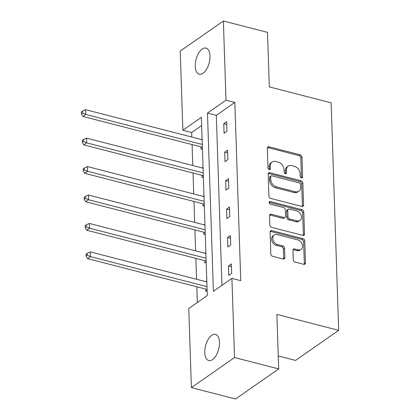 <?xml version="1.0" encoding="UTF-8"?>
<svg xmlns="http://www.w3.org/2000/svg" width="420" height="420" viewBox="0 0 420 420"><rect width="100%" height="100%" fill="white"/><g stroke="black" fill="none" stroke-linecap="round" stroke-linejoin="round"><path stroke-width="0.63" d="M301.46 177.881A1.449 1.082 55.1 0 0 302.243 177.77A1.449 1.082 55.1 0 0 302.626 176.894L301.975 157.117A2.069 1.544 55.1 0 0 300.179 154.812L268.979 146.769A2.069 1.544 55.1 0 0 267.86 146.932A2.069 1.544 55.1 0 0 267.309 148.181L267.965 167.958A1.449 1.082 55.1 0 0 269.22 169.57A1.449 1.082 55.1 0 0 270.007 169.459A1.449 1.082 55.1 0 0 270.391 168.583L270.307 166.021A6.62 4.946 55.1 0 1 272.066 162.02A6.62 4.946 55.1 0 1 275.656 161.495L278.255 162.167A6.62 4.946 55.1 0 1 283.999 169.554L284.083 172.111A1.449 1.082 55.1 0 0 285.338 173.728A1.449 1.082 55.1 0 0 286.125 173.612A1.449 1.082 55.1 0 0 286.508 172.736L286.424 170.179A6.62 4.946 55.1 0 1 288.183 166.173A6.62 4.946 55.1 0 1 291.774 165.653L294.373 166.325A6.62 4.946 55.1 0 1 300.116 173.707L300.2 176.269A1.449 1.082 55.1 0 0 301.46 177.881M301.471 177.886A1.449 1.082 55.1 0 0 301.476 177.697L300.82 157.92A2.069 1.544 55.1 0 0 299.024 155.615L267.829 147.572A2.069 1.544 55.1 0 0 267.414 147.52M269.236 169.575A1.449 1.082 55.1 0 0 269.241 169.386L269.157 166.824L270.307 166.021M285.353 173.733A1.449 1.082 55.1 0 0 285.358 173.539L285.274 170.982L286.424 170.179M204.771 352.59A13.492 6.773 104.5 0 1 208.121 339.486A13.492 6.773 104.5 0 1 215.502 334.394A13.492 6.773 104.5 0 1 219.497 342.326A13.492 6.773 104.5 0 1 216.148 355.425A13.492 6.773 104.5 0 1 208.766 360.523A13.492 6.773 104.5 0 1 204.771 352.59M195.274 66.297A13.492 6.773 104.5 0 1 198.623 53.193A13.492 6.773 104.5 0 1 206.005 48.095A13.492 6.773 104.5 0 1 210 56.028A13.492 6.773 104.5 0 1 206.651 69.132A13.492 6.773 104.5 0 1 199.269 74.23A13.492 6.773 104.5 0 1 195.274 66.297M293.265 259.77A2.069 1.544 55.1 0 0 295.06 262.075L303.812 264.332A2.069 1.544 55.1 0 0 304.931 264.17A2.069 1.544 55.1 0 0 305.482 262.92L304.752 240.959A2.069 1.544 55.1 0 0 302.957 238.649L271.761 230.612A2.069 1.544 55.1 0 0 270.637 230.774A2.069 1.544 55.1 0 0 270.092 232.024L270.816 253.984A2.069 1.544 55.1 0 0 272.612 256.289L283.185 259.019A2.069 1.544 55.1 0 0 284.308 258.851A2.069 1.544 55.1 0 0 284.86 257.602L284.545 248.204A2.069 1.544 55.1 0 0 282.749 245.894L277.51 244.545A5.534 4.132 55.1 0 1 273.058 240.193A5.534 4.132 55.1 0 1 274.176 235.027A5.534 4.132 55.1 0 1 277.179 234.586L297.717 239.883A5.534 4.132 55.1 0 1 302.164 244.235A5.534 4.132 55.1 0 1 301.046 249.401A5.534 4.132 55.1 0 1 298.048 249.837L294.625 248.955A2.069 1.544 55.1 0 0 293.501 249.118A2.069 1.544 55.1 0 0 292.95 250.373L293.265 259.77M223.377 21L267.519 32.377L269.33 86.888L331.128 102.821L338.678 330.341L276.875 314.407L278.686 368.918L234.544 357.541L191.399 387.623L188.769 308.464L207.296 295.549L201.385 117.327L182.858 130.242L180.233 51.083L223.377 21L226.002 100.16L207.48 113.075L213.392 291.296L231.919 278.381L234.544 357.541M231.919 278.381L240.744 280.655L234.833 102.433L226.002 100.16M301.891 206.456A2.069 1.544 55.1 0 0 303.014 206.293A2.069 1.544 55.1 0 0 303.56 205.039L302.836 183.078A2.069 1.544 55.1 0 0 301.04 180.773L269.84 172.73A2.069 1.544 55.1 0 0 268.721 172.893A2.069 1.544 55.1 0 0 268.17 174.143L268.9 196.103A2.069 1.544 55.1 0 0 270.695 198.413L301.891 206.456M303.791 212.021L304.521 233.982A2.069 1.544 55.1 0 1 303.975 235.232A2.069 1.544 55.1 0 1 302.852 235.394L271.651 227.351A2.069 1.544 55.1 0 1 269.861 225.047L269.546 215.644A2.069 1.544 55.1 0 1 270.097 214.394A2.069 1.544 55.1 0 1 271.22 214.232L283.873 217.492A2.069 1.544 55.1 0 0 284.991 217.329A2.069 1.544 55.1 0 0 285.542 216.079L285.338 209.843A2.069 1.544 55.1 0 0 283.542 207.538L270.37 204.141A1.449 1.082 55.1 0 1 269.204 203.002A1.449 1.082 55.1 0 1 269.498 201.653A1.449 1.082 55.1 0 1 270.281 201.537L302.001 209.711A2.069 1.544 55.1 0 1 303.791 212.021L302.642 212.819L303.371 234.78L304.521 233.982M278.686 368.918L235.541 399L191.399 387.623M278.255 355.966L295.533 360.423L338.678 330.341M205.868 252.599L204.944 253.239M206.183 262.075L204.845 263.009L204.766 260.642M203.984 195.715L203.059 196.361M204.298 205.196L202.96 206.131L202.881 203.763M202.094 138.836L201.175 139.482M202.409 148.318L201.07 149.252L200.991 146.879M201.658 125.564L191.688 132.515L191.84 137.078M192.087 144.585L192.78 165.517M193.032 173.024L193.725 193.956M193.972 201.464L194.67 222.395M194.917 229.903L195.61 250.834M195.862 258.347L196.555 279.274M196.807 286.786L197.327 302.5M203.039 167.276L202.115 167.921M203.353 176.757L202.015 177.691L201.936 175.319M204.928 224.159L204.005 224.8M205.238 233.636L203.9 234.57L203.821 232.202M206.813 281.038L205.889 281.678M207.128 290.519L205.79 291.449L205.711 289.081M191.688 132.515L182.858 130.242M234.833 102.433L216.31 115.348L221.949 285.332M216.31 115.348L207.48 113.075M228.8 275.405L228.485 265.928L231.362 263.923L231.677 273.399L228.8 275.405M227.855 246.965L227.54 237.489L230.417 235.484L230.732 244.96L227.855 246.965M226.91 218.526L226.595 209.044L229.472 207.039L229.787 216.521L226.91 218.526M225.971 190.087L225.656 180.605L228.533 178.6L228.847 188.081L225.971 190.087M225.026 161.648L224.71 152.166L227.588 150.16L227.903 159.642L225.026 161.648M224.081 133.208L223.766 123.727L226.643 121.721L226.958 131.203L224.081 133.208M223.766 123.727L226.737 124.493M224.71 152.166L227.677 152.933M225.656 180.605L228.622 181.372M226.595 209.044L229.567 209.811M227.54 237.489L230.512 238.25M228.485 265.928L231.452 266.69M288.183 166.173L287.033 166.976A6.62 4.946 55.1 0 0 285.274 170.982M272.066 162.02L270.916 162.823A6.62 4.946 55.1 0 0 269.157 166.824M302.311 206.509A2.069 1.544 55.1 0 0 302.411 205.842L301.681 183.881A2.069 1.544 55.1 0 0 299.891 181.577L268.69 173.534A2.069 1.544 55.1 0 0 268.275 173.481M300.473 184.501A1.449 1.082 55.1 0 0 299.219 182.889L271.834 175.828A1.449 1.082 55.1 0 0 271.047 175.943A1.449 1.082 55.1 0 0 270.664 176.82L270.753 179.519A6.62 4.946 55.1 0 0 276.496 186.9L295.218 191.725A6.62 4.946 55.1 0 0 298.804 191.205A6.62 4.946 55.1 0 0 300.562 187.199L300.473 184.501M271.047 175.943L269.897 176.747A1.449 1.082 55.1 0 0 269.514 177.618L270.664 176.82M298.804 191.205L297.654 192.003A6.62 4.946 55.1 0 1 294.063 192.528L275.347 187.703A6.62 4.946 55.1 0 1 269.603 180.316L269.514 177.618M303.266 235.447A2.069 1.544 55.1 0 0 303.371 234.78M284.991 217.329L283.841 218.132A2.069 1.544 55.1 0 1 282.718 218.295L270.065 215.035A2.069 1.544 55.1 0 0 269.651 214.982M302.642 212.819A2.069 1.544 55.1 0 0 300.846 210.515L269.131 202.34A1.449 1.082 55.1 0 0 269.12 202.335M296.998 220.878A5.534 4.132 55.1 0 0 300.001 220.442A5.534 4.132 55.1 0 0 301.119 215.276A5.534 4.132 55.1 0 0 296.667 210.919L289.433 209.055A2.069 1.544 55.1 0 0 288.309 209.218A2.069 1.544 55.1 0 0 287.763 210.472L287.968 216.704A2.069 1.544 55.1 0 0 289.763 219.014L296.998 220.878L295.848 221.681A5.534 4.132 55.1 0 0 298.851 221.24L300.001 220.442M288.309 209.218L287.159 210.021A2.069 1.544 55.1 0 0 286.613 211.271L287.763 210.472M295.848 221.681L288.614 219.812A2.069 1.544 55.1 0 1 286.818 217.508L286.613 211.271M301.046 249.401L299.896 250.204A5.534 4.132 55.1 0 1 296.893 250.64L293.47 249.758A2.069 1.544 55.1 0 0 293.055 249.706M274.176 235.027L273.026 235.83A5.534 4.132 55.1 0 0 271.908 240.991A5.534 4.132 55.1 0 0 276.355 245.348L277.51 244.545M283.605 259.072A2.069 1.544 55.1 0 0 283.705 258.405L283.395 249.008A2.069 1.544 55.1 0 0 281.6 246.697L276.355 245.348M304.227 264.385A2.069 1.544 55.1 0 0 304.332 263.723L303.602 241.763A2.069 1.544 55.1 0 0 301.807 239.453L270.611 231.41A2.069 1.544 55.1 0 0 270.191 231.357M202.125 139.729L85.586 109.683L85.743 114.424L82.866 116.429L202.377 147.236M82.535 113.011L82.472 111.116L81.323 111.92L81.386 113.815L82.535 113.011L85.743 114.424L202.283 144.464M82.472 111.116L85.586 109.683M82.866 116.429L81.386 113.815M203.07 168.168L86.531 138.122L86.688 142.863L83.811 144.869L203.317 175.675M83.48 141.451L83.417 139.555L82.267 140.359L82.331 142.254L83.48 141.451L86.688 142.863L203.228 172.909M83.417 139.555L86.531 138.122M83.811 144.869L82.331 142.254M204.01 196.607L87.47 166.567L87.628 171.302L84.751 173.308L204.262 204.115M84.425 169.89L84.362 167.995L83.207 168.798L83.27 170.693L84.425 169.89L87.628 171.302L204.167 201.348M84.362 167.995L87.47 166.567M84.751 173.308L83.27 170.693M204.955 225.047L88.415 195.006L88.573 199.747L85.696 201.752L205.207 232.559M85.365 198.334L85.302 196.434L84.152 197.237L84.215 199.133L85.365 198.334L88.573 199.747L205.112 229.787M85.302 196.434L88.415 195.006M85.696 201.752L84.215 199.133M205.9 253.486L89.36 223.445L89.518 228.186L86.641 230.191L206.147 260.998M86.31 226.774L86.247 224.879L85.097 225.677L85.16 227.572L86.31 226.774L89.518 228.186L206.057 258.227M86.247 224.879L89.36 223.445M86.641 230.191L85.16 227.572M206.845 281.925L90.3 251.885L90.458 256.625L87.581 258.631L207.091 289.438M87.255 255.213L87.192 253.318L86.042 254.116L86.105 256.016L87.255 255.213L90.458 256.625L207.002 286.666M87.192 253.318L90.3 251.885M87.581 258.631L86.105 256.016M301.476 177.697L302.626 176.894M269.241 169.386L270.391 168.583M285.358 173.539L286.508 172.736M267.829 147.572L268.979 146.769M299.024 155.615L300.179 154.812M300.82 157.92L301.975 157.117M268.69 173.534L269.84 172.73M299.891 181.577L301.04 180.773M301.681 183.881L302.836 183.078M302.411 205.842L303.56 205.039M269.603 180.316L270.753 179.519M275.347 187.703L276.496 186.9M294.063 192.528L295.218 191.725M270.065 215.035L271.22 214.232M282.718 218.295L283.873 217.492M269.131 202.34L270.281 201.537M300.846 210.515L302.001 209.711M286.818 217.508L287.968 216.704M288.614 219.812L289.763 219.014M293.47 249.758L294.625 248.955M296.893 250.64L298.048 249.837M281.6 246.697L282.749 245.894M283.395 249.008L284.545 248.204M283.705 258.405L284.86 257.602M270.611 231.41L271.761 230.612M301.807 239.453L302.957 238.649M303.602 241.763L304.752 240.959M304.332 263.723L305.482 262.92"/></g></svg>
